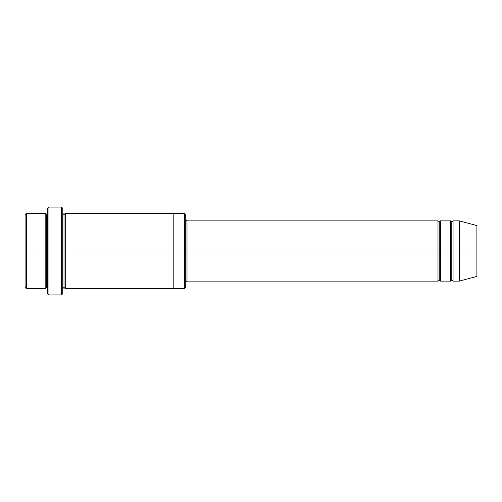 <?xml version="1.0" encoding="UTF-8"?>
<svg xmlns="http://www.w3.org/2000/svg" width="502" height="502" viewBox="0 0 502 502"><rect width="100%" height="100%" fill="white"/><g stroke="black" fill="none" stroke-linecap="round" stroke-linejoin="round"><path stroke-width="0.75" d="M186.995 251L186.995 281.12L186.995 251L185.74 251L185.74 214.605L185.74 287.395L185.74 251L184.485 251L184.485 213.35L184.485 251L186.995 251L186.995 220.88L186.995 251L439.25 251L439.25 222.135L439.25 279.865L439.25 251L437.995 251L437.995 220.88L437.995 281.12L437.995 220.88L437.995 281.12L437.995 251L186.995 251L186.995 281.12L186.995 251M47.69 251L47.69 208.33L47.69 251L48.945 251L48.945 207.075L48.945 251L48.945 207.075L48.945 251L61.495 251L61.495 207.075L61.495 251L62.75 251L62.75 208.33L62.75 251L64.005 251L64.005 214.605L64.005 287.395L64.005 251L62.75 251L62.75 208.33L62.75 293.67L62.75 251L61.495 251L61.495 207.075L61.495 294.925L61.495 251L48.945 251L48.945 294.925L48.945 251L46.435 251L46.435 214.605L46.435 287.395L46.435 251L45.18 251L45.18 213.35L45.18 251L46.435 251L46.435 287.395L46.435 214.605L46.435 251L47.69 251L47.69 293.67L47.69 251M25.1 251L25.1 214.605L25.1 251L26.355 251L26.355 213.35L26.355 251L26.355 213.35L26.355 251L45.18 251L45.18 213.35L45.18 288.65L45.18 251L45.18 288.65L45.18 251L26.355 251L26.355 288.65L26.355 251L25.1 251L25.1 287.395L25.1 251M459.33 251L459.33 220.88L459.33 251L459.33 220.88L459.33 251L476.9 251L476.9 225.586L476.9 276.414L476.9 251L459.33 251L459.33 281.12L459.33 251L459.33 281.12L459.33 251L453.055 251L453.055 220.88L453.055 251L459.33 251M450.545 251L451.8 251L451.8 222.135L451.8 279.865L451.8 251L450.545 251L450.545 220.88L450.545 281.12L450.545 220.88L450.545 281.12L450.545 251L440.505 251L440.505 281.12L440.505 251L439.25 251L439.25 279.865L439.25 222.135L439.25 251L440.505 251L440.505 220.88L440.505 251L450.545 251M451.8 251L451.8 279.865L451.8 222.135L451.8 251L453.055 251L453.055 281.12L453.055 251L451.8 251M64.005 251L64.005 287.395L64.005 214.605L64.005 251L65.26 251L65.26 288.65L65.26 251L64.005 251M184.485 251L184.485 213.35L184.485 288.65L184.485 251L173.19 251L173.19 213.35L173.19 251L184.485 251L184.485 288.65L184.485 251M173.19 251L173.19 213.35L173.19 288.65L173.19 251L65.26 251L65.26 213.35L65.26 251L173.19 251L173.19 213.35L173.19 251M440.505 251L440.505 281.12L440.505 251M65.26 251L65.26 288.65L65.26 251M453.055 251L453.055 220.88L453.055 251M26.355 251L26.355 288.65L26.355 251M61.495 251L61.495 294.925L61.495 251M48.945 251L48.945 294.925L48.945 251M476.9 276.414L459.33 281.12L453.055 281.12L451.8 279.865L450.545 281.12L440.505 281.12L439.25 279.865L437.995 281.12L186.995 281.12L185.74 282.375M47.69 208.33L48.945 207.075L61.495 207.075L62.75 208.33M185.74 214.605L184.485 213.35L65.26 213.35L64.005 214.605L62.75 213.35M25.1 214.605L26.355 213.35L45.18 213.35L46.435 214.605L47.69 213.35M47.69 288.65L46.435 287.395L45.18 288.65L26.355 288.65L25.1 287.395M476.9 225.586L459.33 220.88L453.055 220.88L451.8 222.135L450.545 220.88L440.505 220.88L439.25 222.135L437.995 220.88L186.995 220.88L185.74 219.625M185.74 287.395L184.485 288.65L65.26 288.65L64.005 287.395L62.75 288.65M62.75 293.67L61.495 294.925L48.945 294.925L47.69 293.67"/></g></svg>
